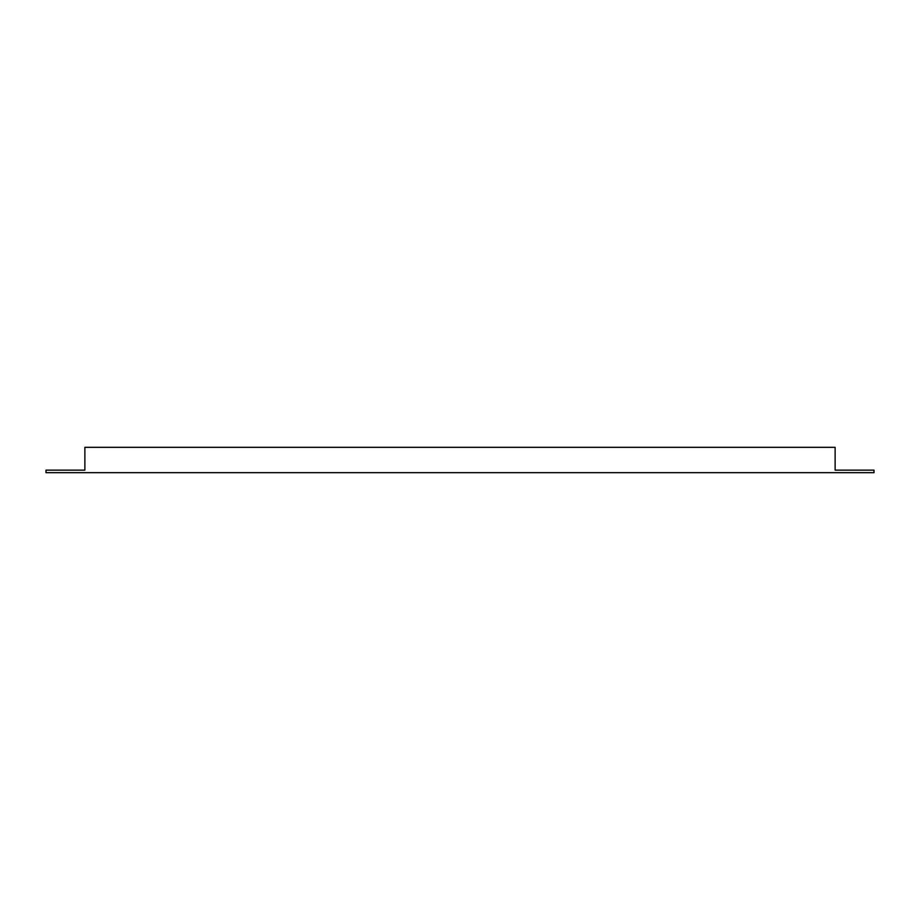 <?xml version="1.0" encoding="UTF-8"?>
<svg xmlns="http://www.w3.org/2000/svg" width="920" height="920" viewBox="0 0 920 920"><rect width="100%" height="100%" fill="white"/><g stroke="black" fill="none" stroke-linecap="round" stroke-linejoin="round"><path stroke-width="1.38" d="M835.13 470.143L874 470.143L874 472.673L46 472.673L46 470.143L84.87 470.143L84.87 447.327L835.13 447.327L835.13 470.143"/></g></svg>
